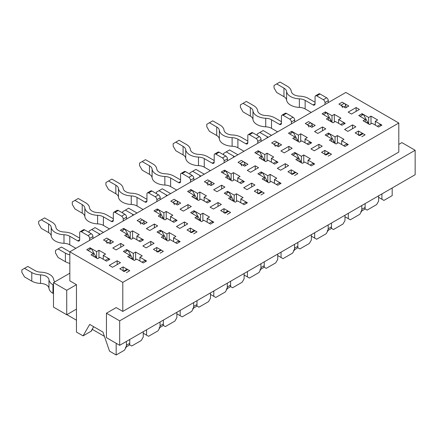 <?xml version="1.0" encoding="UTF-8"?>
<svg xmlns="http://www.w3.org/2000/svg" width="437" height="437" viewBox="0 0 437 437"><rect width="100%" height="100%" fill="white"/><g stroke="black" fill="none" stroke-linecap="round" stroke-linejoin="round"><path stroke-width="0.66" d="M326.155 154.988L329.465 153.076L331.486 154.245L328.176 156.151L331.486 154.245L324.866 150.421L321.556 152.333L326.155 154.988A2.338 1.349 -120 0 0 324.986 154.867M329.465 153.076A2.338 1.349 -120 0 0 328.296 152.961L325.472 154.589M327.209 230.905A4.681 2.704 -120 0 0 328.176 228.759L328.176 224.94L328.176 230.288L326.193 233.729L316.661 239.23L314.673 238.083L314.673 232.735M328.127 230.37L330.514 228.993A4.681 2.704 -120 0 0 331.486 226.852L331.486 223.028L331.486 228.376L333.469 229.523L343.001 224.023L344.99 220.581L344.99 215.233M289.786 133.99L293.096 132.078L297.275 139.649A4.681 2.704 -120 0 1 297.979 141.391M306.998 143.926L310.303 142.014L310.346 143.516M233.527 157.298L233.527 156.075L226.246 151.874L229.556 149.962L236.832 154.168A9.051 5.222 0 0 0 237.979 154.725M233.527 156.075A13.727 7.926 0 0 0 234.642 156.654M226.246 151.874L223.597 153.403L223.597 154.774M359.782 135.574L363.092 133.662L365.108 134.831L361.803 136.737L365.108 134.831L358.493 131.007L355.183 132.919L359.782 135.574A2.338 1.349 -120 0 0 358.608 135.459M363.092 133.662A2.338 1.349 -120 0 0 361.918 133.547L359.094 135.175M360.831 211.492A4.681 2.704 -120 0 0 361.803 209.35L361.803 205.527L361.803 210.874L359.815 214.316L350.283 219.816L348.3 218.675L348.3 213.322M361.754 210.956L364.141 209.58A4.681 2.704 -120 0 0 365.108 207.438L365.108 203.615L365.108 208.968L367.096 210.115L376.628 204.609L378.611 201.167L378.611 195.82M323.413 114.576L326.723 112.664L330.902 120.235A4.681 2.704 -120 0 1 331.601 121.978M340.62 124.512L343.93 122.6L343.974 124.103M267.149 137.884L267.149 136.666L259.868 132.46L263.178 130.548L270.459 134.754A9.051 5.222 0 0 0 271.606 135.312M267.149 136.666A13.727 7.926 0 0 0 268.263 137.24M259.868 132.46L257.224 133.99L257.224 135.366M292.533 174.401L295.838 172.489L297.859 173.653L294.554 175.565L297.859 173.653L291.244 169.835L287.934 171.746L292.533 174.401A2.338 1.349 -120 0 0 291.359 174.281M295.838 172.489A2.338 1.349 -120 0 0 294.669 172.375L291.845 174.002M293.582 250.319A4.681 2.704 -120 0 0 294.554 248.172L294.554 244.354L294.554 249.702L292.566 253.143L283.034 258.644L281.051 257.497L281.051 252.149M294.505 249.784L296.892 248.407A4.681 2.704 -120 0 0 297.859 246.26L297.859 242.442L297.859 247.79L299.848 248.937L309.38 243.436L311.363 239.995L311.363 234.647M256.164 153.403L259.474 151.492L263.653 159.063A4.681 2.704 -120 0 1 264.352 160.805M273.371 163.334L276.681 161.428L276.725 162.93M199.9 176.712L199.9 175.488L192.619 171.288L195.929 169.376L203.21 173.582A9.051 5.222 0 0 0 204.358 174.139M199.9 175.488A13.727 7.926 0 0 0 201.015 176.067M192.619 171.288L189.975 172.817L189.975 174.188M258.906 193.81L262.216 191.903L264.238 193.067L260.927 194.978L264.238 193.067L257.617 189.248L254.307 191.155L258.906 193.81A2.338 1.349 -120 0 0 257.737 193.695M262.216 191.903A2.338 1.349 -120 0 0 261.047 191.783L258.223 193.416M259.96 269.727A4.681 2.704 -120 0 0 260.927 267.586L260.927 263.768L260.927 269.116L258.944 272.557L249.412 278.058L247.424 276.911L247.424 271.563M260.878 269.197L263.265 267.821A4.681 2.704 -120 0 0 264.238 265.674L264.238 261.856L264.238 267.204L266.22 268.351L275.752 262.85L277.741 259.409L277.741 254.061M222.537 172.812L225.847 170.905L230.026 178.476A4.681 2.704 -120 0 1 230.731 180.219M239.749 182.748L243.054 180.842L243.098 182.344M166.278 196.126L166.278 194.902L158.997 190.701L162.307 188.789L169.583 192.99A9.051 5.222 0 0 0 170.73 193.553M166.278 194.902A13.727 7.926 0 0 0 167.393 195.481M158.997 190.701L156.348 192.225L156.348 193.602M225.284 213.223L228.589 211.311L230.61 212.48L227.306 214.392L230.61 212.48L223.995 208.657L220.685 210.568L225.284 213.223A2.338 1.349 -120 0 0 224.11 213.109M228.589 211.311A2.338 1.349 -120 0 0 227.42 211.197L224.596 212.83M226.333 289.141A4.681 2.704 -120 0 0 227.306 287L227.306 283.176L227.306 288.529L225.317 291.965L215.785 297.471L213.802 296.324L213.802 290.971M227.256 288.611L229.643 287.229A4.681 2.704 -120 0 0 230.61 285.088L230.61 281.27L230.61 286.617L232.599 287.764L242.131 282.264L244.114 278.822L244.114 273.469M188.915 192.225L192.22 190.319L196.404 197.89A4.681 2.704 -120 0 1 197.103 199.633M206.122 202.162L209.432 200.25L209.476 201.757M132.651 215.539L132.651 214.316L125.37 210.11L128.68 208.203L135.962 212.404A9.051 5.222 0 0 0 137.109 212.966M132.651 214.316A13.727 7.926 0 0 0 133.766 214.895M125.37 210.11L122.726 211.639L122.726 213.016M191.657 232.637L194.968 230.725L196.989 231.894L193.678 233.806L196.989 231.894L190.368 228.07L187.058 229.982L191.657 232.637A2.338 1.349 -120 0 0 190.488 232.522M194.968 230.725A2.338 1.349 -120 0 0 193.799 230.61L190.974 232.244M192.712 308.555A4.681 2.704 -120 0 0 193.678 306.413L193.678 302.59L193.678 307.943L191.696 311.379L182.163 316.885L180.175 315.738L180.175 310.385M193.629 308.025L196.016 306.643A4.681 2.704 -120 0 0 196.989 304.502L196.989 300.678L196.989 306.031L198.972 307.178L208.504 301.672L210.492 298.236L210.492 292.883M155.288 211.639L158.598 209.727L162.777 217.304A4.681 2.704 -120 0 1 163.482 219.046M172.5 221.575L175.805 219.664L175.849 221.171M99.03 234.953L99.03 233.729L91.748 229.523L95.058 227.617L102.334 231.818A9.051 5.222 0 0 0 103.482 232.38M99.03 233.729A13.727 7.926 0 0 0 100.144 234.308M91.748 229.523L89.099 231.053L89.099 232.429M158.036 252.051L161.34 250.139L163.362 251.308L160.057 253.22L163.362 251.308L156.746 247.484L153.436 249.396L158.036 252.051A2.338 1.349 -120 0 0 156.861 251.936M161.34 250.139A2.338 1.349 -120 0 0 160.171 250.024L157.347 251.652M159.084 327.969A4.681 2.704 -120 0 0 160.057 325.827L160.057 322.003L160.057 327.357L158.068 330.793L148.536 336.299L143.243 333.24M160.008 327.433L162.395 326.057A4.681 2.704 -120 0 0 163.362 323.915L163.362 320.092L163.362 325.445L165.35 326.592L174.882 321.086L176.865 317.65L176.865 312.297M121.666 231.053L124.971 229.141L129.155 236.712A4.681 2.704 -120 0 1 129.855 238.46M138.873 240.989L142.183 239.077L142.227 240.579M58.121 248.937L55.477 250.467L55.477 252.914L58.121 257.497L65.403 261.703L65.403 253.143L58.121 248.937L61.431 247.025L68.713 251.231A9.051 5.222 0 0 0 69.86 251.788M65.403 253.143A13.727 7.926 0 0 0 69.838 254.853M65.403 261.703A13.727 7.926 0 0 0 69.838 263.413M124.408 271.464L127.719 269.553L129.74 270.721L126.43 272.628L129.74 270.721L123.119 266.898L119.809 268.81L124.408 271.464A2.338 1.349 -120 0 0 123.239 271.35M127.719 269.553A2.338 1.349 -120 0 0 126.55 269.438L123.726 271.066M53.489 285.088L52.959 284.782A13.727 7.926 0 0 1 48.971 279.718A9.051 5.222 180 0 0 40.554 274.857A13.727 7.926 0 0 1 31.781 272.557L24.499 268.351L21.85 269.88L21.85 272.327L24.499 276.911L31.781 281.117A13.727 7.926 0 0 0 40.554 283.416A9.051 5.222 180 0 1 48.971 288.278A13.727 7.926 0 0 0 52.959 293.342L53.489 293.648M66.861 314.667L76.459 320.206M92.344 329.378L104.421 336.353M125.463 347.382A4.681 2.704 -120 0 0 126.43 345.241L126.43 341.417L126.43 346.765L124.447 350.206L116.171 354.981L116.171 343.291M126.38 346.847L128.768 345.47A4.681 2.704 -120 0 0 129.74 343.329L129.74 339.505L129.74 344.859L131.723 346L141.255 340.499L143.243 337.058L143.243 331.71M88.039 250.467L91.349 248.555L95.528 256.126A4.681 2.704 -120 0 1 96.233 257.868M105.251 260.403L108.556 258.491L108.6 259.993M24.499 268.351L27.81 266.439L35.086 270.645A9.051 5.222 0 0 0 40.87 272.164A13.727 7.926 180 0 1 53.642 279.533A9.051 5.222 0 0 0 54.882 281.838M281.444 123.212L279.462 124.359A2.808 1.622 60 0 0 280.865 124.496A2.808 1.622 60 0 0 281.444 123.212L281.444 116.258A2.338 1.349 60 0 1 281.931 115.188A2.338 1.349 60 0 1 283.1 115.302L289.72 119.121A2.338 1.349 60 0 1 291.375 121.989L291.375 123.9M281.931 115.188L285.241 113.276A2.338 1.349 60 0 1 286.41 113.391L293.03 117.214A2.338 1.349 60 0 1 294.685 120.077L294.685 121.989M312.559 126.954L312.209 125.14A2.338 1.349 60 0 0 310.603 122.775L308.582 121.606L305.277 123.518L311.892 127.336L315.203 125.43L308.582 121.606L305.277 123.518L307.298 124.682A2.338 1.349 60 0 1 308.899 127.052M326.455 135.749L329.766 133.837L333.944 141.408A4.681 2.704 60 0 1 334.649 143.15M240.41 107.316L243.054 111.899L250.335 116.105L250.335 107.546L243.054 103.34L240.41 104.869L240.41 107.316M281.444 121.683L274.829 117.864A13.727 7.926 -0 0 0 266.051 115.559A9.051 5.222 180 0 1 257.639 110.703A13.727 7.926 -0 0 0 253.646 105.634L246.364 101.428L243.054 103.34M279.462 124.359L271.519 119.771A9.051 5.222 -0 0 0 265.734 118.252A13.727 7.926 180 0 1 252.968 110.883A9.051 5.222 -0 0 0 250.335 107.546M277.61 131.848L271.519 128.331A9.051 5.222 -0 0 0 265.734 126.817A13.727 7.926 180 0 1 252.968 119.443A9.051 5.222 -0 0 0 250.335 116.105M347.016 145.275L346.973 143.773L343.662 145.679M315.072 103.798L313.083 104.946A2.808 1.622 60 0 0 314.487 105.082A2.808 1.622 60 0 0 315.072 103.798L315.072 96.845A2.338 1.349 60 0 1 315.558 95.774A2.338 1.349 60 0 1 316.727 95.889L323.347 99.712A2.338 1.349 60 0 1 324.997 102.575L324.997 104.487M315.558 95.774L318.863 93.862A2.338 1.349 60 0 1 320.037 93.977L326.652 97.801A2.338 1.349 60 0 1 328.307 100.663L328.307 102.575M346.186 107.54L345.836 105.732A2.338 1.349 60 0 0 344.23 103.361L342.209 102.192L338.899 104.104L345.52 107.928L348.83 106.016L342.209 102.192L338.899 104.104L340.92 105.273A2.338 1.349 60 0 1 342.526 107.639M360.083 116.335L363.387 114.423L367.566 121.994A4.681 2.704 60 0 1 368.271 123.737M274.032 87.903L276.681 92.486L283.963 96.692L283.963 88.132L276.681 83.926L274.032 85.455L274.032 87.903M315.072 102.269L308.451 98.451A13.727 7.926 -0 0 0 299.673 96.145A9.051 5.222 180 0 1 291.261 91.289A13.727 7.926 -0 0 0 287.273 86.22L279.991 82.019L276.681 83.926M313.083 104.946L305.141 100.363A9.051 5.222 -0 0 0 299.356 98.844A13.727 7.926 180 0 1 286.59 91.47A9.051 5.222 -0 0 0 283.963 88.132M311.231 112.435L305.141 108.922A9.051 5.222 -0 0 0 299.356 107.404A13.727 7.926 180 0 1 286.59 100.029A9.051 5.222 -0 0 0 283.963 96.692M380.643 125.861L380.6 124.359L377.289 126.271M247.823 142.626L245.834 143.773A2.808 1.622 60 0 0 247.238 143.91A2.808 1.622 60 0 0 247.823 142.626L247.823 135.672A2.338 1.349 60 0 1 248.309 134.596A2.338 1.349 60 0 1 249.478 134.716L256.098 138.534A2.338 1.349 60 0 1 257.748 141.402L257.748 143.314M248.309 134.596L251.614 132.69A2.338 1.349 60 0 1 252.788 132.804L259.403 136.623A2.338 1.349 60 0 1 261.058 139.49L261.058 141.402M278.937 146.368L278.588 144.554A2.338 1.349 60 0 0 276.982 142.189L274.96 141.02L271.65 142.932L278.271 146.75L281.581 144.844L274.96 141.02L271.65 142.932L273.671 144.095A2.338 1.349 60 0 1 275.277 146.466M292.834 155.157L296.139 153.25L300.317 160.821A4.681 2.704 60 0 1 301.022 162.564M206.783 126.73L209.432 131.313L216.714 135.519L216.714 126.959L209.432 122.753L206.783 124.283L206.783 126.73M247.823 141.096L241.202 137.273A13.727 7.926 -0 0 0 232.424 134.973A9.051 5.222 180 0 1 224.012 130.111A13.727 7.926 -0 0 0 220.024 125.048L212.743 120.841L209.432 122.753M245.834 143.773L237.892 139.185A9.051 5.222 -0 0 0 232.107 137.666A13.727 7.926 180 0 1 219.341 130.297A9.051 5.222 -0 0 0 216.714 126.959M243.983 151.262L237.892 147.744A9.051 5.222 -0 0 0 232.107 146.226A13.727 7.926 180 0 1 219.341 138.857A9.051 5.222 -0 0 0 216.714 135.519M313.395 164.689L313.351 163.187L310.041 165.093M214.196 162.04L212.213 163.187A2.808 1.622 60 0 0 213.617 163.323A2.808 1.622 60 0 0 214.196 162.04L214.196 155.08A2.338 1.349 60 0 1 214.682 154.01A2.338 1.349 60 0 1 215.851 154.13L222.471 157.948A2.338 1.349 60 0 1 224.126 160.816L224.126 162.728M214.682 154.01L217.992 152.103A2.338 1.349 60 0 1 219.161 152.218L225.782 156.036A2.338 1.349 60 0 1 227.437 158.904L227.437 160.816M245.31 165.781L244.96 163.968A2.338 1.349 60 0 0 243.354 161.597L241.333 160.434L238.028 162.345L244.644 166.164L247.954 164.252L241.333 160.434L238.028 162.345L240.044 163.509A2.338 1.349 60 0 1 241.65 165.88M259.207 174.571L262.517 172.659L266.696 180.235A4.681 2.704 60 0 1 267.4 181.978M173.161 146.138L175.805 150.727L183.087 154.927L183.087 146.368L175.805 142.167L173.161 143.697L173.161 146.138M214.196 160.51L207.58 156.686A13.727 7.926 -0 0 0 198.802 154.387A9.051 5.222 180 0 1 190.39 149.525A13.727 7.926 -0 0 0 186.397 144.461L179.115 140.255L175.805 142.167M212.213 163.187L204.27 158.598A9.051 5.222 -0 0 0 198.485 157.08A13.727 7.926 180 0 1 185.72 149.711A9.051 5.222 -0 0 0 183.087 146.368M210.361 170.676L204.27 167.158A9.051 5.222 -0 0 0 198.485 165.639A13.727 7.926 180 0 1 185.72 158.27A9.051 5.222 -0 0 0 183.087 154.927M279.767 184.103L279.724 182.595L276.413 184.507M180.574 181.453L178.586 182.595A2.808 1.622 60 0 0 179.989 182.737A2.808 1.622 60 0 0 180.574 181.453L180.574 174.494A2.338 1.349 60 0 1 181.06 173.423A2.338 1.349 60 0 1 182.229 173.538L188.85 177.362A2.338 1.349 60 0 1 190.499 180.23L190.499 182.136M181.06 173.423L184.365 171.512A2.338 1.349 60 0 1 185.539 171.632L192.154 175.45A2.338 1.349 60 0 1 193.81 178.318L193.81 180.23M211.688 185.19L211.339 183.382A2.338 1.349 60 0 0 209.733 181.011L207.712 179.847L204.401 181.754L211.022 185.578L214.332 183.666L207.712 179.847L204.401 181.754L206.422 182.923A2.338 1.349 60 0 1 208.028 185.293M225.585 193.984L228.89 192.072L233.068 199.643A4.681 2.704 60 0 1 233.773 201.391M139.534 165.552L142.183 170.14L149.465 174.341L149.465 165.781L142.183 161.581L139.534 163.11L139.534 165.552M180.574 179.924L173.953 176.1A13.727 7.926 -0 0 0 165.175 173.795A9.051 5.222 180 0 1 156.763 168.939A13.727 7.926 -0 0 0 152.775 163.87L145.494 159.669L142.183 161.581M178.586 182.595L170.643 178.012A9.051 5.222 -0 0 0 164.858 176.493A13.727 7.926 180 0 1 152.092 169.124A9.051 5.222 -0 0 0 149.465 165.781M176.734 190.09L170.643 186.572A9.051 5.222 -0 0 0 164.858 185.053A13.727 7.926 180 0 1 152.092 177.684A9.051 5.222 -0 0 0 149.465 174.341M246.146 203.516L246.102 202.009L242.792 203.921M146.947 200.862L144.964 202.009A2.808 1.622 60 0 0 146.368 202.151A2.808 1.622 60 0 0 146.947 200.862L146.947 193.908A2.338 1.349 60 0 1 147.433 192.837A2.338 1.349 60 0 1 148.602 192.952L155.222 196.776A2.338 1.349 60 0 1 156.878 199.638L156.878 201.55M147.433 192.837L150.743 190.925A2.338 1.349 60 0 1 151.912 191.04L158.533 194.864A2.338 1.349 60 0 1 160.188 197.732L160.188 199.638M178.061 204.603L177.712 202.795A2.338 1.349 60 0 0 176.106 200.425L174.084 199.261L170.78 201.167L177.395 204.991L180.705 203.079L174.084 199.261L170.78 201.167L172.795 202.336A2.338 1.349 60 0 1 174.401 204.707M191.958 213.398L195.268 211.486L199.447 219.057A4.681 2.704 60 0 1 200.151 220.8M105.912 184.966L108.556 189.554L115.838 193.755L115.838 185.195L108.556 180.994L105.912 182.519L105.912 184.966M146.947 199.338L140.332 195.514A13.727 7.926 -0 0 0 131.553 193.209A9.051 5.222 180 0 1 123.141 188.352A13.727 7.926 -0 0 0 119.148 183.283L111.867 179.083L108.556 180.994M144.964 202.009L137.021 197.426A9.051 5.222 -0 0 0 131.237 195.907A13.727 7.926 180 0 1 118.471 188.538A9.051 5.222 -0 0 0 115.838 185.195M143.112 209.498L137.021 205.985A9.051 5.222 -0 0 0 131.237 204.467A13.727 7.926 180 0 1 118.471 197.098A9.051 5.222 -0 0 0 115.838 193.755M212.519 222.925L212.475 221.422L209.165 223.334M113.325 220.275L111.337 221.422A2.808 1.622 60 0 0 112.741 221.564A2.808 1.622 60 0 0 113.325 220.275L113.325 213.322A2.338 1.349 60 0 1 113.811 212.251A2.338 1.349 60 0 1 114.98 212.366L121.601 216.189A2.338 1.349 60 0 1 123.25 219.052L123.25 220.964M113.811 212.251L117.116 210.339A2.338 1.349 60 0 1 118.29 210.454L124.906 214.277A2.338 1.349 60 0 1 126.561 217.145L126.561 219.052M144.439 224.017L144.09 222.209A2.338 1.349 60 0 0 142.484 219.838L140.463 218.669L137.152 220.581L143.773 224.405L147.083 222.493L140.463 218.669L137.152 220.581L139.174 221.75A2.338 1.349 60 0 1 140.78 224.115M158.336 232.812L161.641 230.9L165.82 238.471A4.681 2.704 60 0 1 166.524 240.213M72.285 204.379L74.935 208.962L82.216 213.169L82.216 204.609L74.935 200.403L72.285 201.932L72.285 204.379M113.325 218.746L106.704 214.928A13.727 7.926 -0 0 0 97.926 212.622A9.051 5.222 180 0 1 89.514 207.766A13.727 7.926 -0 0 0 85.526 202.697L78.245 198.496L74.935 200.403M111.337 221.422L103.394 216.839A9.051 5.222 -0 0 0 97.609 215.321A13.727 7.926 180 0 1 84.844 207.946A9.051 5.222 -0 0 0 82.216 204.609M109.485 228.912L103.394 225.399A9.051 5.222 -0 0 0 97.609 223.881A13.727 7.926 180 0 1 84.844 216.506A9.051 5.222 -0 0 0 82.216 213.169M178.897 242.338L178.853 240.836L175.543 242.748M79.698 239.689L77.715 240.836A2.808 1.622 60 0 0 79.119 240.973A2.808 1.622 60 0 0 79.698 239.689L79.698 232.735A2.338 1.349 60 0 1 80.184 231.665A2.338 1.349 60 0 1 81.353 231.779L87.974 235.598A2.338 1.349 60 0 1 89.629 238.465L89.629 240.377M80.184 231.665L83.494 229.753A2.338 1.349 60 0 1 84.663 229.867L91.284 233.691A2.338 1.349 60 0 1 92.939 236.554L92.939 238.465M110.812 243.431L110.463 241.617A2.338 1.349 60 0 0 108.857 239.252L106.836 238.083L103.531 239.995L110.146 243.819L113.456 241.907L106.836 238.083L103.531 239.995L105.546 241.164A2.338 1.349 60 0 1 107.152 243.529M124.709 252.225L128.019 250.314L132.198 257.885A4.681 2.704 60 0 1 132.903 259.627M38.664 223.793L41.307 228.376L48.589 232.582L48.589 224.023L41.307 219.816L38.664 221.346L38.664 223.793M79.698 238.16L73.083 234.341A13.727 7.926 -0 0 0 64.305 232.036A9.051 5.222 180 0 1 55.892 227.18A13.727 7.926 -0 0 0 51.899 222.111L44.618 217.905L41.307 219.816M77.715 240.836L69.773 236.248A9.051 5.222 -0 0 0 63.988 234.735A13.727 7.926 180 0 1 51.222 227.36A9.051 5.222 -0 0 0 48.589 224.023M75.863 248.325L69.773 244.813A9.051 5.222 -0 0 0 63.988 243.294A13.727 7.926 180 0 1 51.222 235.92A9.051 5.222 -0 0 0 48.589 232.582M145.27 261.752L145.226 260.25L141.916 262.162M69.838 251.805L122.792 282.373L398.801 123.021L345.847 92.447L69.838 251.805L69.838 280.849L76.459 284.667L76.459 309.123L66.724 314.744L53.489 307.102L53.489 282.641L66.724 290.283L66.724 314.744M122.792 282.373L122.792 311.417L116.171 307.599L106.442 313.214L106.442 337.67L119.678 345.312L415.15 174.724L415.15 150.268L401.914 142.626L398.801 144.423M106.442 313.214L119.678 320.856L415.15 150.268M122.792 311.417L398.801 152.065L398.801 123.021M328.706 120.306L328.706 117.635L326.39 118.968L333.01 122.792L335.326 121.453L341.942 125.277L345.252 123.365L338.637 119.541L340.953 118.209L334.332 114.385L332.016 115.723L332.016 122.218M332.016 115.723L325.396 111.899L322.085 113.811L328.706 117.635M325.396 113.429L325.396 111.899M295.084 139.72L295.084 137.043L292.763 138.382L299.383 142.205L301.699 140.867L308.32 144.691L311.63 142.779L305.01 138.955L307.326 137.617L300.705 133.798L298.389 135.137L291.774 131.313L288.464 133.225L295.084 137.043M335.059 136.89L328.444 133.072L325.133 134.984L331.749 138.802L329.432 140.14L336.053 143.964L338.369 142.626L344.99 146.444L348.3 144.538L341.679 140.714L343.995 139.376L337.375 135.557L335.059 136.89L335.059 143.391M328.444 134.601L328.444 133.072M261.457 159.134L261.457 156.457L259.141 157.795L265.762 161.619L268.078 160.281L274.693 164.099L278.003 162.193L271.388 158.369L273.704 157.03L267.083 153.212L264.767 154.545L258.147 150.727L254.837 152.639L261.457 156.457M301.437 156.304L294.817 152.486L291.506 154.392L298.127 158.216L295.811 159.554L302.431 163.372L304.747 162.04L311.363 165.858L314.673 163.946L308.052 160.128L310.374 158.789L303.753 154.966L301.437 156.304L301.437 162.804M294.817 154.015L294.817 152.486M227.835 178.547L227.835 175.871L225.514 177.209L232.134 181.033L234.451 179.694L241.071 183.513L244.381 181.601L237.761 177.783L240.077 176.444L233.456 172.62L231.14 173.959L224.525 170.14L221.215 172.052L227.835 175.871M267.81 175.718L261.195 171.899L257.885 173.806L264.5 177.63L262.184 178.968L268.804 182.786L271.12 181.448L277.741 185.272L281.051 183.36L274.431 179.541L276.747 178.203L270.126 174.379L267.81 175.718L267.81 182.213M261.195 173.423L261.195 171.899M194.208 197.961L194.208 195.284L191.892 196.623L198.513 200.441L200.829 199.108L207.444 202.926L210.754 201.015L204.139 197.196L206.455 195.858L199.835 192.034L197.519 193.373L190.898 189.554L187.588 191.461L194.208 195.284M234.188 195.131L227.568 191.308L224.257 193.22L230.878 197.043L228.562 198.382L235.182 202.2L237.499 200.862L244.114 204.685L247.424 202.773L240.803 198.955L243.125 197.617L236.504 193.793L234.188 195.131L234.188 201.626M227.568 192.837L227.568 191.308M160.587 217.375L160.587 214.698L158.265 216.036L164.886 219.855L167.202 218.516L173.822 222.34L177.132 220.428L170.512 216.61L172.828 215.272L166.207 211.448L163.891 212.786L157.276 208.962L153.966 210.874L160.587 214.698M200.561 214.545L193.946 210.721L190.636 212.633L197.251 216.457L194.935 217.79L201.555 221.614L203.871 220.275L210.492 224.099L213.802 222.187L207.182 218.363L209.498 217.031L202.877 213.207L200.561 214.545L200.561 221.04M193.946 212.251L193.946 210.721M126.959 236.783L126.959 234.112L124.643 235.445L131.264 239.268L133.58 237.93L140.195 241.754L143.505 239.842L136.89 236.018L139.206 234.685L132.586 230.862L130.27 232.2L123.649 228.376L120.339 230.288L126.959 234.112M166.939 233.959L160.319 230.135L157.009 232.047L163.629 235.865L161.313 237.204L167.934 241.027L170.25 239.689L176.865 243.513L180.175 241.601L173.555 237.777L175.876 236.439L169.256 232.621L166.939 233.959L166.939 240.454M160.319 231.665L160.319 230.135M76.459 309.123L76.459 332.054L83.074 335.878L91.349 331.099L93.338 327.28M93.338 256.197L93.338 253.52L91.016 254.858L97.637 258.682L99.953 257.344L106.573 261.168L109.884 259.256L103.263 255.432L105.579 254.094L98.959 250.275L96.643 251.614L90.027 247.79L86.717 249.702L93.338 253.52M124.048 245.343L120.738 243.436L112.795 248.019L116.105 249.931L124.048 245.343M120.475 262.692L117.165 260.785L109.223 265.368L112.528 267.28L120.475 262.692M130.002 255.279L127.686 256.617L134.306 260.441L136.623 259.103L143.243 262.921L146.553 261.015L139.933 257.191L142.249 255.853L135.628 252.034L133.312 253.373L126.697 249.549L123.387 251.461L130.002 255.279L130.002 257.956M157.67 225.934L154.359 224.023L146.417 228.606L149.727 230.518L157.67 225.934M154.097 243.283L150.787 241.371L142.844 245.955L146.155 247.866L154.097 243.283M191.297 206.521L187.986 204.609L180.044 209.192L183.354 211.104L191.297 206.521M187.724 223.87L184.414 221.958L176.472 226.541L179.776 228.453L187.724 223.87M224.918 187.107L221.614 185.195L213.666 189.784L216.976 191.69L224.918 187.107M221.346 204.456L218.036 202.544L210.093 207.133L213.403 209.039L221.346 204.456M258.546 167.693L255.235 165.781L247.293 170.37L250.603 172.282L258.546 167.693M254.973 185.042L251.663 183.13L243.72 187.719L247.025 189.631L254.973 185.042M292.167 148.28L288.862 146.368L280.915 150.956L284.225 152.868L292.167 148.28M288.595 165.628L285.285 163.717L277.342 168.305L280.652 170.217L288.595 165.628M325.794 128.866L322.484 126.959L314.542 131.542L317.852 133.454L325.794 128.866M322.222 146.215L318.912 144.308L310.969 148.891L314.274 150.803L322.222 146.215M359.416 109.452L356.111 107.546L348.163 112.129L351.474 114.041L359.416 109.452M355.844 126.806L352.533 124.895L344.591 129.478L347.901 131.39L355.844 126.806M365.376 119.388L363.06 120.727L369.68 124.55L371.996 123.212L378.611 127.036L381.922 125.124L375.301 121.3L377.623 119.962L371.002 116.144L368.686 117.482L362.065 113.658L358.755 115.57L365.376 119.388L365.376 122.065M83.074 335.878L89.694 324.412L102.93 332.054L109.55 351.162L116.171 354.981M378.611 197.349L383.91 200.408L392.18 195.629L392.18 187.986M338.637 123.365L338.637 119.541M364.835 208.804L365.108 208.968M358.493 134.831L358.493 131.007M150.787 245.19L150.787 241.371M156.746 251.308L156.746 247.484M163.629 238.542L163.629 235.865M169.256 240.263L169.256 232.621M132.586 238.504L132.586 230.862M123.649 229.906L123.649 228.376M163.088 325.286L163.362 325.445M136.89 239.842L136.89 236.018M173.555 241.601L173.555 237.777M176.865 313.826L180.175 315.738M187.986 208.427L187.986 204.609M184.414 225.782L184.414 221.958M190.368 231.894L190.368 228.07M197.251 219.128L197.251 216.457M202.877 220.849L202.877 213.207M166.207 219.09L166.207 211.448M157.276 210.492L157.276 208.962M196.71 305.873L196.989 306.031M170.512 220.428L170.512 216.61M207.182 222.187L207.182 218.363M210.492 294.412L213.802 296.324M221.614 189.019L221.614 185.195M218.036 206.368L218.036 202.544M223.995 212.48L223.995 208.657M230.878 199.714L230.878 197.043M236.504 201.435L236.504 193.793M199.835 199.676L199.835 192.034M190.898 191.078L190.898 189.554M230.337 286.459L230.61 286.617M204.139 201.015L204.139 197.196M240.803 202.773L240.803 198.955M244.114 274.999L247.424 276.911M255.235 169.605L255.235 165.781M251.663 186.954L251.663 183.13M257.617 193.067L257.617 189.248M264.5 180.306L264.5 177.63M270.126 182.021L270.126 174.379M233.456 180.268L233.456 172.62M224.525 171.67L224.525 170.14M263.959 267.045L264.238 267.204M237.761 181.601L237.761 177.783M274.431 183.36L274.431 179.541M277.741 255.585L281.051 257.497M288.862 150.191L288.862 146.368M285.285 167.54L285.285 163.717M291.244 173.653L291.244 169.835M298.127 160.892L298.127 158.216M303.753 162.613L303.753 154.966M267.083 160.854L267.083 153.212M258.147 152.256L258.147 150.727M297.586 247.632L297.859 247.79M271.388 162.193L271.388 158.369M308.052 163.946L308.052 160.128M311.363 236.177L314.673 238.083M322.484 130.778L322.484 126.959M318.912 148.127L318.912 144.308M324.866 154.245L324.866 150.421M331.749 141.479L331.749 138.802M337.375 143.199L337.375 135.557M300.705 141.441L300.705 133.798M291.774 132.843L291.774 131.313M331.208 228.218L331.486 228.376M305.01 142.779L305.01 138.955M341.679 144.538L341.679 140.714M344.99 216.763L348.3 218.675M69.838 273.201L53.489 282.641M119.678 320.856L119.678 345.312M129.461 344.695L129.74 344.859M120.738 247.255L120.738 243.436M117.165 264.603L117.165 260.785M123.119 270.721L123.119 266.898M135.628 259.676L135.628 252.034M139.933 261.015L139.933 257.191M133.312 253.373L133.312 259.868M91.016 331.29L93.665 326.707M103.263 259.256L103.263 255.432M96.643 251.614L96.643 258.109M98.959 257.917L98.959 250.275M126.697 251.078L126.697 249.549M90.027 249.319L90.027 247.79M146.553 329.798L146.553 335.152M154.359 227.841L154.359 224.023M130.27 232.2L130.27 238.695M163.891 212.786L163.891 219.281M197.519 193.373L197.519 199.867M231.14 173.959L231.14 180.459M264.767 154.545L264.767 161.045M298.389 135.137L298.389 141.632M356.111 111.364L356.111 107.546M352.533 128.713L352.533 124.895M375.301 125.124L375.301 121.3M334.332 122.027L334.332 114.385M362.065 115.188L362.065 113.658M381.922 193.908L381.922 199.261M66.724 290.283L76.459 284.667M371.002 123.786L371.002 116.144M368.686 117.482L368.686 123.977M328.176 228.759L331.486 226.852M296.117 140.321L297.275 139.649M361.803 209.35L365.108 207.438M329.744 120.907L330.902 120.235M294.554 248.172L297.859 246.26M262.495 159.729L263.653 159.063M260.927 267.586L264.238 265.674M228.868 179.143L230.026 178.476M227.306 287L230.61 285.088M195.246 198.556L196.404 197.89M193.678 306.413L196.989 304.502M161.619 217.97L162.777 217.304M160.057 325.827L163.362 323.915M127.997 237.384L129.155 236.712M52.959 293.342L52.959 284.782M126.43 345.241L129.74 343.329M94.37 256.798L95.528 256.126M31.781 281.117L31.781 272.557M48.971 288.278L48.971 279.718M40.554 283.416L40.554 274.857M293.03 117.214L289.72 119.121M286.41 113.391L283.1 115.302M294.685 120.077L291.375 121.989M310.603 122.775L307.298 124.682M333.944 141.408L332.786 142.074M312.209 125.14L310.15 126.331M252.968 119.443L252.968 110.883M265.734 126.817L265.734 118.252M271.519 128.331L271.519 119.771M326.652 97.801L323.347 99.712M320.037 93.977L316.727 95.889M328.307 100.663L324.997 102.575M344.23 103.361L340.92 105.273M367.566 121.994L366.408 122.66M345.836 105.732L343.772 106.918M286.59 100.029L286.59 91.47M299.356 107.404L299.356 98.844M305.141 108.922L305.141 100.363M259.403 136.623L256.098 138.534M252.788 132.804L249.478 134.716M261.058 139.49L257.748 141.402M276.982 142.189L273.671 144.095M300.317 160.821L299.159 161.488M278.588 144.554L276.523 145.745M219.341 138.857L219.341 130.297M232.107 146.226L232.107 137.666M237.892 147.744L237.892 139.185M225.782 156.036L222.471 157.948M219.161 152.218L215.851 154.13M227.437 158.904L224.126 160.816M243.354 161.597L240.044 163.509M266.696 180.235L265.538 180.902M244.96 163.968L242.901 165.159M185.72 158.27L185.72 149.711M198.485 165.639L198.485 157.08M204.27 167.158L204.27 158.598M192.154 175.45L188.85 177.362M185.539 171.632L182.229 173.538M193.81 178.318L190.499 180.23M209.733 181.011L206.422 182.923M233.068 199.643L231.91 200.315M211.339 183.382L209.274 184.572M152.092 177.684L152.092 169.124M164.858 185.053L164.858 176.493M170.643 186.572L170.643 178.012M158.533 194.864L155.222 196.776M151.912 191.04L148.602 192.952M160.188 197.732L156.878 199.638M176.106 200.425L172.795 202.336M199.447 219.057L198.289 219.729M177.712 202.795L175.652 203.986M118.471 197.098L118.471 188.538M131.237 204.467L131.237 195.907M137.021 205.985L137.021 197.426M124.906 214.277L121.601 216.189M118.29 210.454L114.98 212.366M126.561 217.145L123.25 219.052M142.484 219.838L139.174 221.75M165.82 238.471L164.662 239.143M144.09 222.209L142.025 223.394M84.844 216.506L84.844 207.946M97.609 223.881L97.609 215.321M103.394 225.399L103.394 216.839M91.284 233.691L87.974 235.598M84.663 229.867L81.353 231.779M92.939 236.554L89.629 238.465M108.857 239.252L105.546 241.164M132.198 257.885L131.04 258.551M110.463 241.617L108.403 242.808M51.222 235.92L51.222 227.36M63.988 243.294L63.988 234.735M69.773 244.813L69.773 236.248"/></g></svg>
